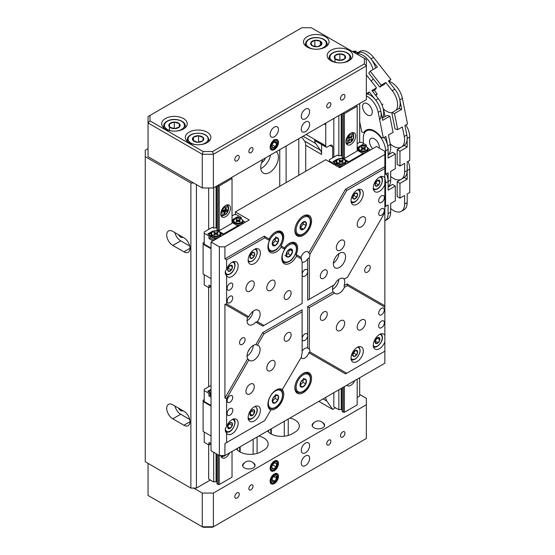 <?xml version="1.0" encoding="UTF-8"?>
<svg xmlns="http://www.w3.org/2000/svg" width="555" height="555" viewBox="0 0 555 555"><rect width="100%" height="100%" fill="white"/><g stroke="black" fill="none" stroke-linecap="round" stroke-linejoin="round"><path stroke-width="0.83" d="M178.523 234.696A4.045 2.338 -120 0 0 180.708 237.138A4.045 2.338 -120 0 0 182.734 237.332A4.045 2.338 -120 0 0 182.893 237.221M178.523 408.112A4.045 2.338 -120 0 0 180.708 410.547A4.045 2.338 -120 0 0 182.734 410.749A4.045 2.338 -120 0 0 182.893 410.638M262.959 159.368A12.487 7.208 120 0 0 263.341 173.105A12.487 7.208 120 0 0 269.584 172.487A12.487 7.208 120 0 0 277.632 161.838A12.487 7.208 120 0 0 276.203 151.723M260.808 168.547A12.487 7.208 120 0 0 261.842 168.019A12.487 7.208 120 0 0 270.465 155.032M261.544 162.712A5.793 3.344 120 0 0 261.842 162.553A5.793 3.344 120 0 0 265.477 157.911M174.922 232.621A8.589 4.96 -120 0 0 180.708 240.842L189.699 246.031M172.792 231.393A8.589 4.96 -120 0 0 168.498 230.963A8.589 4.96 -120 0 0 167.18 237.845A8.589 4.96 -120 0 0 172.792 245.414L183.913 251.831A8.589 4.96 -120 0 0 188.207 252.261A8.589 4.96 -120 0 0 189.526 245.379A8.589 4.96 -120 0 0 183.913 237.811L172.792 231.393M174.922 406.031A8.589 4.96 -120 0 0 180.708 414.252L189.699 419.448M172.792 404.803A8.589 4.96 -120 0 0 168.498 404.38A8.589 4.96 -120 0 0 167.18 411.255A8.589 4.96 -120 0 0 172.792 418.824L183.913 425.248A8.589 4.96 -120 0 0 188.207 425.671A8.589 4.96 -120 0 0 189.526 418.789A8.589 4.96 -120 0 0 183.913 411.227L172.792 404.803M148.039 148.643L145.257 150.252L145.257 461.753L190.871 488.081L190.871 183.004L193.653 183.004M145.257 156.67L190.871 183.004M332.702 147.054L329.927 145.445A3.934 2.269 -60 0 1 331.89 145.25A3.934 2.269 -60 0 1 332.702 147.054L332.702 157.8M321.581 154.436L305.729 145.285A11.801 6.813 120 0 0 304.612 141.116L320.464 150.266A11.801 6.813 120 0 1 321.581 154.436L321.581 144.494M305.729 145.285L305.729 171.287M298.777 138.688L298.777 175.297M301.712 136.995L304.612 141.116M196.428 184.614L196.428 488.081L210.338 480.054M306.103 134.463L325.75 145.805A11.801 6.813 120 0 0 325.764 146.333A1.963 1.138 120 0 0 326.167 147.144A1.963 1.138 120 0 0 327.152 147.047L329.927 145.445M325.757 397.359A11.801 6.813 120 0 0 326.867 401.105L332.702 409.41L335.484 407.8M325.882 123.037A11.801 6.813 120 0 0 325.75 124.826L324.266 123.973M325.75 145.805L325.75 124.826M357.177 397.526L359.682 396.083L359.682 377.775M359.682 142.385L359.682 103.528M332.702 409.41L318.799 401.376M196.428 488.081L190.871 488.081M320.464 150.266L315.746 143.558L303.044 136.225M326.167 147.144L315.046 140.72A1.963 1.138 -60 0 1 314.643 139.909A11.801 6.813 120 0 0 315.746 143.558M361.347 329.608A5.897 3.406 120 0 0 365.204 324.404A5.897 3.406 120 0 0 364.302 319.68A5.897 3.406 120 0 0 361.347 319.971A5.897 3.406 120 0 0 357.496 325.168A5.897 3.406 120 0 0 358.398 329.899A5.897 3.406 120 0 0 361.347 329.608M250.104 393.828A5.897 3.406 120 0 0 253.961 388.632A5.897 3.406 120 0 0 253.059 383.9A5.897 3.406 120 0 0 250.104 384.199A5.897 3.406 120 0 0 246.253 389.395A5.897 3.406 120 0 0 247.155 394.119A5.897 3.406 120 0 0 250.104 393.828M250.104 291.07A5.897 3.406 120 0 0 253.961 285.867A5.897 3.406 120 0 0 253.059 281.142A5.897 3.406 120 0 0 250.104 281.434A5.897 3.406 120 0 0 246.253 286.63A5.897 3.406 120 0 0 247.155 291.361A5.897 3.406 120 0 0 250.104 291.07M361.347 226.842A5.897 3.406 120 0 0 365.204 221.639A5.897 3.406 120 0 0 364.302 216.915A5.897 3.406 120 0 0 361.347 217.206A5.897 3.406 120 0 0 357.496 222.409A5.897 3.406 120 0 0 358.398 227.134A5.897 3.406 120 0 0 361.347 226.842M381.514 314.754A3.934 2.269 120 0 0 384.081 311.286A3.934 2.269 120 0 0 383.477 308.136A3.934 2.269 120 0 0 381.514 308.33A3.934 2.269 120 0 0 378.94 311.792A3.934 2.269 120 0 0 379.544 314.949A3.934 2.269 120 0 0 381.514 314.754M229.943 402.257A3.934 2.269 120 0 0 232.51 398.795A3.934 2.269 120 0 0 231.907 395.646A3.934 2.269 120 0 0 229.943 395.84A3.934 2.269 120 0 0 227.377 399.302A3.934 2.269 120 0 0 227.98 402.451A3.934 2.269 120 0 0 229.943 402.257M381.514 215.201A3.934 2.269 120 0 0 384.081 211.732A3.934 2.269 120 0 0 383.477 208.583A3.934 2.269 120 0 0 381.514 208.777A3.934 2.269 120 0 0 378.94 212.246A3.934 2.269 120 0 0 379.544 215.395A3.934 2.269 120 0 0 381.514 215.201M229.943 302.711A3.934 2.269 120 0 0 232.51 299.242A3.934 2.269 120 0 0 231.907 296.092A3.934 2.269 120 0 0 229.943 296.287A3.934 2.269 120 0 0 227.377 299.749A3.934 2.269 120 0 0 227.98 302.905A3.934 2.269 120 0 0 229.943 302.711M381.514 327.679A4.031 2.331 120 0 0 384.143 324.127A4.031 2.331 120 0 0 383.526 320.894A4.031 2.331 120 0 0 381.514 321.095A4.031 2.331 120 0 0 378.878 324.647A4.031 2.331 120 0 0 379.495 327.88A4.031 2.331 120 0 0 381.514 327.679M229.943 415.189A4.031 2.331 120 0 0 232.58 411.63A4.031 2.331 120 0 0 231.962 408.404A4.031 2.331 120 0 0 229.943 408.605A4.031 2.331 120 0 0 227.307 412.157A4.031 2.331 120 0 0 227.925 415.383A4.031 2.331 120 0 0 229.943 415.189M229.943 289.946A4.031 2.331 120 0 0 232.58 286.394A4.031 2.331 120 0 0 231.962 283.161A4.031 2.331 120 0 0 229.943 283.362A4.031 2.331 120 0 0 227.307 286.914A4.031 2.331 120 0 0 227.925 290.14A4.031 2.331 120 0 0 229.943 289.946M381.514 202.436A4.031 2.331 120 0 0 384.143 198.884A4.031 2.331 120 0 0 383.526 195.651A4.031 2.331 120 0 0 381.514 195.853A4.031 2.331 120 0 0 378.878 199.405A4.031 2.331 120 0 0 379.495 202.637A4.031 2.331 120 0 0 381.514 202.436M301.15 357.496A5.897 3.406 120 0 0 301.941 358.315A5.897 3.406 120 0 0 304.896 358.024A5.897 3.406 120 0 0 308.781 352.696L309.863 351.96A5.897 3.406 120 0 0 309.343 349.199L307.678 348.013L307.678 335.546A3.934 2.269 120 0 0 306.859 333.742A3.934 2.269 120 0 0 304.896 333.937A3.934 2.269 120 0 0 302.114 338.758A3.934 2.269 120 0 0 302.926 340.555A3.934 2.269 120 0 0 304.896 340.361A3.934 2.269 120 0 0 307.678 335.546L307.678 306.644L333.18 291.916L334.526 293.068A8.651 4.995 120 0 0 335.137 293.533A8.651 4.995 120 0 0 339.466 293.109A8.651 4.995 120 0 0 344.398 287.365L344.079 285.624A8.651 4.995 120 0 0 344.079 279.2L344.398 279.019A8.651 4.995 120 0 0 343.788 278.548A8.651 4.995 120 0 0 339.466 278.978A8.651 4.995 120 0 0 334.526 284.715L333.18 285.492A8.651 4.995 120 0 0 333.18 291.916M333.18 285.492L307.678 300.22L307.678 271.319A3.934 2.269 120 0 0 306.859 269.515A3.934 2.269 120 0 0 304.896 269.709A3.934 2.269 120 0 0 302.114 274.531A3.934 2.269 120 0 0 302.926 276.328A3.934 2.269 120 0 0 304.896 276.133A3.934 2.269 120 0 0 307.678 271.319L307.678 258.852L309.343 257.666A5.897 3.406 120 0 0 309.863 254.308L308.781 252.886A5.897 3.406 120 0 0 307.845 251.755A5.897 3.406 120 0 0 304.896 252.046A5.897 3.406 120 0 0 301.004 257.374L301.594 259.081L296.481 256.126L296.162 254.578A11.801 6.813 120 0 0 295.218 242.792A11.801 6.813 120 0 0 289.322 243.381A11.801 6.813 120 0 0 284.542 247.87L284.715 249.334L281.121 247.259L280.941 245.796A11.801 6.813 120 0 0 281.316 231.553A11.801 6.813 120 0 0 275.412 232.136A11.801 6.813 120 0 0 269.168 238.997L269.48 240.537A11.801 6.813 120 0 0 270.347 252.476A11.801 6.813 120 0 0 276.251 251.887A11.801 6.813 120 0 0 281.121 247.259M242.32 344.377A3.934 2.269 120 0 0 244.887 340.909A3.934 2.269 120 0 0 244.283 337.759A3.934 2.269 120 0 0 242.32 337.953A3.934 2.269 120 0 0 239.753 341.415A3.934 2.269 120 0 0 240.35 344.572A3.934 2.269 120 0 0 242.32 344.377M367.465 272.123A3.934 2.269 120 0 0 370.039 268.655A3.934 2.269 120 0 0 369.436 265.505A3.934 2.269 120 0 0 367.465 265.699A3.934 2.269 120 0 0 364.899 269.161A3.934 2.269 120 0 0 365.502 272.318A3.934 2.269 120 0 0 367.465 272.123M287.65 340.846A4.919 2.837 120 0 0 290.862 336.51A4.919 2.837 120 0 0 290.112 332.57A4.919 2.837 120 0 0 287.65 332.813A4.919 2.837 120 0 0 284.438 337.149A4.919 2.837 120 0 0 285.194 341.089A4.919 2.837 120 0 0 287.65 340.846M323.808 319.971A4.919 2.837 120 0 0 327.02 315.635A4.919 2.837 120 0 0 326.264 311.695A4.919 2.837 120 0 0 323.808 311.945A4.919 2.837 120 0 0 320.596 316.274A4.919 2.837 120 0 0 321.345 320.214A4.919 2.837 120 0 0 323.808 319.971M323.808 278.221A4.919 2.837 120 0 0 327.02 273.892A4.919 2.837 120 0 0 326.264 269.952A4.919 2.837 120 0 0 323.808 270.195A4.919 2.837 120 0 0 320.596 274.524A4.919 2.837 120 0 0 321.345 278.464A4.919 2.837 120 0 0 323.808 278.221M287.65 299.096A4.919 2.837 120 0 0 290.862 294.76A4.919 2.837 120 0 0 290.112 290.827A4.919 2.837 120 0 0 287.65 291.07A4.919 2.837 120 0 0 284.438 295.399A4.919 2.837 120 0 0 285.194 299.339A4.919 2.837 120 0 0 287.65 299.096M340.493 250.125A5.897 3.406 120 0 0 344.343 244.922A5.897 3.406 120 0 0 343.441 240.197A5.897 3.406 120 0 0 340.493 240.488A5.897 3.406 120 0 0 336.635 245.685A5.897 3.406 120 0 0 337.544 250.416A5.897 3.406 120 0 0 340.493 250.125M270.965 290.265A5.897 3.406 120 0 0 274.815 285.069A5.897 3.406 120 0 0 273.913 280.337A5.897 3.406 120 0 0 270.965 280.629A5.897 3.406 120 0 0 267.108 285.832A5.897 3.406 120 0 0 268.016 290.556A5.897 3.406 120 0 0 270.965 290.265M270.965 370.546A5.897 3.406 120 0 0 274.815 365.35A5.897 3.406 120 0 0 273.913 360.625A5.897 3.406 120 0 0 270.965 360.916A5.897 3.406 120 0 0 267.108 366.113A5.897 3.406 120 0 0 268.016 370.837A5.897 3.406 120 0 0 270.965 370.546M340.493 330.405A5.897 3.406 120 0 0 344.343 325.209A5.897 3.406 120 0 0 343.441 320.478A5.897 3.406 120 0 0 340.493 320.776A5.897 3.406 120 0 0 336.635 325.972A5.897 3.406 120 0 0 337.544 330.697A5.897 3.406 120 0 0 340.493 330.405M308.011 348.193L307.678 348.013A5.897 3.406 120 0 0 304.896 348.387A5.897 3.406 120 0 0 302.114 351.225M302.114 262.064A5.897 3.406 120 0 0 304.896 261.683A5.897 3.406 120 0 0 307.678 258.852M257.381 321.657A8.651 4.995 120 0 0 258.325 310.231A8.651 4.995 120 0 0 254.003 310.654A8.651 4.995 120 0 0 248.904 316.759L247.641 317.398A8.651 4.995 120 0 0 248.841 324.731A8.651 4.995 120 0 0 253.163 324.307A8.651 4.995 120 0 0 255.793 322.101L257.381 321.657L263.965 325.459L302.114 303.432L262.779 326.139L255.793 322.101M247.044 320.769A8.651 4.995 120 0 0 253.101 311.251M255.793 344.669A8.651 4.995 120 0 0 253.163 345.501A8.651 4.995 120 0 0 247.641 358.787L248.904 359.897A8.651 4.995 120 0 0 249.674 360.542A8.651 4.995 120 0 0 254.003 360.112A8.651 4.995 120 0 0 259.65 352.487A8.651 4.995 120 0 0 258.325 345.55A8.651 4.995 120 0 0 257.381 345.203L255.793 344.669L262.779 332.563L302.114 309.856L302.114 311.778L263.965 333.805L257.381 345.203M247.044 356.095A8.651 4.995 120 0 0 253.163 345.501M248.217 351.273A3.934 2.269 120 0 0 249.57 348.922M384.851 177.891A8.651 4.995 120 0 0 383.755 176.795A8.651 4.995 120 0 0 379.426 177.225A8.651 4.995 120 0 0 373.772 184.85A8.651 4.995 120 0 0 375.104 191.787A8.651 4.995 120 0 0 379.426 191.357A8.651 4.995 120 0 0 384.851 184.433L384.851 168.477L346.702 190.504L309.863 254.308M357.177 204.198A8.651 4.995 120 0 0 362.831 196.574A8.651 4.995 120 0 0 361.506 189.644A8.651 4.995 120 0 0 357.177 190.074A8.651 4.995 120 0 0 351.523 197.698A8.651 4.995 120 0 0 352.855 204.628A8.651 4.995 120 0 0 357.177 204.198M384.851 335.248A8.651 4.995 120 0 0 383.755 334.152A8.651 4.995 120 0 0 379.426 334.582A8.651 4.995 120 0 0 373.772 342.206A8.651 4.995 120 0 0 375.104 349.144A8.651 4.995 120 0 0 379.426 348.713A8.651 4.995 120 0 0 384.851 341.79L384.851 307.151L347.492 285.582L344.398 287.365M357.177 361.555A8.651 4.995 120 0 0 362.831 353.93A8.651 4.995 120 0 0 361.506 347A8.651 4.995 120 0 0 357.177 347.43A8.651 4.995 120 0 0 351.523 355.054A8.651 4.995 120 0 0 352.855 361.985A8.651 4.995 120 0 0 357.177 361.555M254.28 263.611A8.651 4.995 120 0 0 259.927 255.987A8.651 4.995 120 0 0 258.602 249.049A8.651 4.995 120 0 0 254.28 249.479A8.651 4.995 120 0 0 248.626 257.104A8.651 4.995 120 0 0 249.951 264.041A8.651 4.995 120 0 0 254.28 263.611M232.032 276.452A8.651 4.995 120 0 0 237.679 268.828A8.651 4.995 120 0 0 236.354 261.898A8.651 4.995 120 0 0 232.032 262.328A8.651 4.995 120 0 0 226.606 269.251C224.768 271.43 224.768 273.615 226.606 275.793A8.651 4.995 120 0 0 227.703 276.883A8.651 4.995 120 0 0 232.032 276.452M232.032 433.809A8.651 4.995 120 0 0 237.679 426.185A8.651 4.995 120 0 0 236.354 419.254A8.651 4.995 120 0 0 232.032 419.684A8.651 4.995 120 0 0 226.606 426.608C224.768 428.786 224.768 430.964 226.606 433.15A8.651 4.995 120 0 0 227.703 434.239A8.651 4.995 120 0 0 232.032 433.809M254.28 420.967A8.651 4.995 120 0 0 259.927 413.343A8.651 4.995 120 0 0 258.602 406.406A8.651 4.995 120 0 0 254.28 406.836A8.651 4.995 120 0 0 248.626 414.46A8.651 4.995 120 0 0 249.951 421.398A8.651 4.995 120 0 0 254.28 420.967M332.514 289.405A8.651 4.995 120 0 0 332.785 289.252A8.651 4.995 120 0 0 338.876 279.345M333.049 285.88A4.717 2.726 120 0 0 334.124 284.951M334.949 283.876A4.717 2.726 120 0 0 335.331 283.223M339.466 267.413A8.651 4.995 120 0 0 345.113 259.789A8.651 4.995 120 0 0 343.788 252.858A8.651 4.995 120 0 0 339.466 253.288A8.651 4.995 120 0 0 333.812 260.912A8.651 4.995 120 0 0 335.137 267.843A8.651 4.995 120 0 0 339.466 267.413M333.375 263.195A8.651 4.995 120 0 0 338.876 253.656M334.949 258.179A4.717 2.726 120 0 0 335.331 257.527M303.224 392.704A11.801 6.813 120 0 0 310.932 382.312A11.801 6.813 120 0 0 309.128 372.856A11.801 6.813 120 0 0 303.224 373.439A11.801 6.813 120 0 0 295.517 383.838A11.801 6.813 120 0 0 297.327 393.294A11.801 6.813 120 0 0 303.224 392.704M282.571 389.679A11.801 6.813 120 0 0 282.148 389.395A11.801 6.813 120 0 0 276.251 389.978A11.801 6.813 120 0 0 268.544 400.377A11.801 6.813 120 0 0 270.347 409.826A11.801 6.813 120 0 0 270.805 410.055L270.639 409.784A11.801 6.813 120 0 0 275.412 408.764A11.801 6.813 120 0 0 282.814 399.309A11.801 6.813 120 0 0 282.252 389.665L301.594 356.733A5.897 3.406 120 0 1 302.114 353.375L302.114 311.778M303.224 235.348A11.801 6.813 120 0 0 310.932 224.955A11.801 6.813 120 0 0 309.128 215.5A11.801 6.813 120 0 0 303.224 216.082A11.801 6.813 120 0 0 295.517 226.482A11.801 6.813 120 0 0 297.327 235.937A11.801 6.813 120 0 0 303.224 235.348M284.715 249.334A11.801 6.813 120 0 0 284.257 263.715A11.801 6.813 120 0 0 290.154 263.125A11.801 6.813 120 0 0 296.481 256.126M264.27 420.815L224.935 443.528L224.935 455.565L219.378 455.565L211.032 450.75L211.032 242.015L249.271 219.933L235.369 211.906L325.75 159.722L339.66 167.756L376.505 146.478L384.851 151.293L384.851 154.505L224.935 246.829L224.935 258.873L264.27 236.166L269.168 238.997M235.369 214.639L235.369 211.906M247.641 317.398L224.935 304.286L224.935 398.108L247.641 358.787M224.935 455.565L384.851 363.241L384.851 351.204L345.522 373.91L308.781 352.696M224.935 304.286L226.606 303.89L248.904 316.759M262.779 332.563L263.965 333.805M308.781 252.886L345.522 189.255L384.851 166.549L384.851 154.505M280.941 245.796L284.542 247.87M296.162 254.578L301.004 257.374M309.343 257.666L309.343 299.256L334.526 284.715M309.343 299.256L307.678 300.22M347.492 285.582L347.007 283.938L384.851 305.784L384.851 184.433M344.079 285.624L347.007 283.938M226.606 433.15L226.606 442.564L264.756 420.537L270.805 410.055M219.378 455.565L219.378 246.829L211.032 242.015M219.378 246.829L224.935 246.829M309.863 351.96L346.702 373.224L384.851 351.204L384.851 341.79M334.526 293.068L309.343 307.609L309.343 349.199M344.398 279.019L347.492 277.229L384.851 212.53M301.594 259.081A5.897 3.406 120 0 0 302.114 261.842L302.114 303.432M269.48 240.537L264.756 237.811L226.606 259.837L226.606 269.251M226.606 275.793L226.606 303.89M248.904 359.897L226.606 398.511L226.606 426.608M347.007 277.514L344.079 279.2M345.522 373.91L346.702 373.224M384.851 307.151L384.851 305.784M307.678 306.644L309.343 307.609M345.522 189.255L346.702 190.504M384.851 166.549L384.851 168.477M262.779 326.139L263.965 325.459M264.756 237.811L264.27 236.166M224.935 258.873L226.606 259.837M226.606 398.511L224.935 398.108M226.606 442.564L224.935 443.528M353.792 351.974A3.406 1.963 120 0 0 352.841 355.075A3.406 1.963 120 0 0 354.277 356.47A3.406 1.963 120 0 0 356.671 354.763A3.406 1.963 120 0 0 357.621 351.662A3.406 1.963 120 0 0 356.185 350.26A3.406 1.963 120 0 0 353.792 351.974L352.841 355.075L354.277 356.47L356.671 354.763L357.621 351.662L356.185 350.26L353.792 351.974M353.174 353.667L353.889 353.16L354.416 351.44M355.7 350.552L357.621 351.662M351.572 354.909L354.277 356.47M353.889 353.16L356.671 354.763M379.086 337.523A3.406 1.963 120 0 0 376.727 338.314A3.406 1.963 120 0 0 375.125 341.318A3.406 1.963 120 0 0 375.874 343.524A3.406 1.963 120 0 0 378.233 342.726A3.406 1.963 120 0 0 379.835 339.729A3.406 1.963 120 0 0 379.086 337.523L376.727 338.314L375.125 341.318L375.874 343.524L378.233 342.726L379.835 339.729L379.086 337.523M375.159 341.221L377.025 338.182M375.451 341.124L378.233 342.726M377.102 338.148L379.835 339.729M229.909 422.952A3.406 1.963 120 0 0 227.918 425.664A3.406 1.963 120 0 0 228.091 428.335A3.406 1.963 120 0 0 230.256 428.293A3.406 1.963 120 0 0 232.247 425.581A3.406 1.963 120 0 0 232.073 422.91A3.406 1.963 120 0 0 229.909 422.952L227.918 425.664L228.091 428.335L230.256 428.293L232.247 425.581L232.073 422.91L229.909 422.952M227.897 426.115L229.437 423.486M229.472 423.978L232.247 425.581M227.925 426.948L230.256 428.293M228.868 266.56A3.406 1.963 120 0 0 227.675 269.668A3.406 1.963 120 0 0 228.882 271.374A3.406 1.963 120 0 0 231.296 269.973A3.406 1.963 120 0 0 232.489 266.865A3.406 1.963 120 0 0 231.282 265.165A3.406 1.963 120 0 0 228.868 266.56L227.675 269.668L228.882 271.374L231.296 269.973L232.489 266.865L231.282 265.165L228.868 266.56M227.973 268.682L229.333 266.227M230.339 265.623L232.489 266.865M228.514 268.363L231.296 269.973M250.381 415.535A3.406 1.963 120 0 0 252.58 415.397A3.406 1.963 120 0 0 254.53 412.636A3.406 1.963 120 0 0 254.28 410.02A3.406 1.963 120 0 0 252.081 410.159A3.406 1.963 120 0 0 250.132 412.913A3.406 1.963 120 0 0 250.381 415.535L252.58 415.397L254.53 412.636L254.28 410.02L252.081 410.159L250.132 412.913L250.381 415.535M250.132 413.329L251.706 410.596M250.159 414.002L252.58 415.397M251.748 411.033L254.53 412.636M354.451 199.092A3.406 1.963 120 0 0 356.81 197.198A3.406 1.963 120 0 0 357.593 194.118A3.406 1.963 120 0 0 356.012 192.932A3.406 1.963 120 0 0 353.653 194.826A3.406 1.963 120 0 0 352.869 197.906A3.406 1.963 120 0 0 354.451 199.092L356.81 197.198L357.593 194.118L356.012 192.932L353.653 194.826L352.869 197.906L354.451 199.092L351.669 197.49M353.195 196.262L354.034 195.589L354.402 194.118M354.034 195.589L356.81 197.198M355.79 193.071L357.593 194.118M378.614 184.961A3.406 1.963 120 0 0 379.891 181.867A3.406 1.963 120 0 0 378.753 180.07A3.406 1.963 120 0 0 376.346 181.374A3.406 1.963 120 0 0 375.076 184.468A3.406 1.963 120 0 0 376.207 186.265A3.406 1.963 120 0 0 378.614 184.961L379.891 181.867L378.753 180.07L376.346 181.374L375.076 184.468L376.207 186.265L378.614 184.961L375.839 183.358L376.769 181.083M375.34 183.622L375.839 183.358M377.657 180.576L379.891 181.867M254.585 253.149A3.406 1.963 120 0 0 252.733 252.449A3.406 1.963 120 0 0 250.472 254.724A3.406 1.963 120 0 0 250.076 257.693A3.406 1.963 120 0 0 251.928 258.394A3.406 1.963 120 0 0 254.19 256.119A3.406 1.963 120 0 0 254.585 253.149L252.733 252.449L250.472 254.724L250.076 257.693L251.928 258.394L254.19 256.119L254.585 253.149L251.803 251.54M250.27 255.661L251.408 254.516L251.54 253.517M250.09 257.333L251.928 258.394M251.408 254.516L254.19 256.119M202.742 140.894A5.675 3.274 0 0 0 203.248 137.633A5.675 3.274 0 0 0 198.607 135.746A5.675 3.274 0 0 0 193.459 137.127A5.675 3.274 0 0 0 192.946 140.387A5.675 3.274 0 0 0 197.594 142.274A5.675 3.274 0 0 0 202.742 140.894L203.248 137.633L198.607 135.746L193.459 137.127L192.946 140.387L197.594 142.274L202.742 140.894M198.607 142.115L198.607 135.746M193.459 140.665L193.459 137.127M179.452 126.922A5.675 3.274 0 0 0 179.3 123.647A5.675 3.274 0 0 0 174.305 122.086A5.675 3.274 0 0 0 169.469 123.8A5.675 3.274 0 0 0 169.622 127.081A5.675 3.274 0 0 0 174.617 128.635A5.675 3.274 0 0 0 179.452 126.922L179.3 123.647L174.305 122.086L169.469 123.8L169.622 127.081L174.617 128.635L179.452 126.922M174.679 128.628L174.166 128.559M179.3 126.998L179.3 123.647M174.305 128.51L174.305 122.086M169.469 130.224L169.469 123.8M334.977 55.528A5.675 3.274 -0 0 0 335.06 58.802A5.675 3.274 -0 0 0 340.021 60.398A5.675 3.274 -0 0 0 344.891 58.719A5.675 3.274 -0 0 0 344.808 55.438A5.675 3.274 -0 0 0 339.847 53.842A5.675 3.274 -0 0 0 334.977 55.528L335.06 58.802L340.021 60.398L344.891 58.719L344.808 55.438L339.847 53.842L334.977 55.528L334.977 61.952M340.166 60.37L339.66 60.335M344.808 58.761L344.808 55.438M339.847 60.266L339.847 53.842M310.821 42.61A5.675 3.274 -0 0 0 312.257 45.781A5.675 3.274 -0 0 0 317.738 46.648A5.675 3.274 -0 0 0 321.768 44.338A5.675 3.274 -0 0 0 320.332 41.167A5.675 3.274 -0 0 0 314.858 40.307A5.675 3.274 -0 0 0 310.821 42.61L312.257 45.781L317.738 46.648L321.768 44.338L320.332 41.167L314.858 40.307L310.821 42.61M320.332 45.323L320.332 41.167M314.858 46.37L314.858 40.307M357.378 149.448A5.703 3.295 180 0 1 358.988 147.602L358.988 146.638L362.762 144.46L365.121 145.826L366.356 145.112L366.356 146.721A4.329 2.498 0 0 0 360.237 146.721A4.329 2.498 0 0 0 360.237 150.252A4.329 2.498 0 0 0 366.356 150.252A4.329 2.498 0 0 0 366.356 146.721L366.716 146.929A4.835 2.796 0 0 1 368.131 148.9A4.835 2.796 0 0 1 365.148 151.48A4.835 2.796 0 0 1 359.876 150.877A4.835 2.796 0 0 1 358.461 148.9A4.835 2.796 0 0 1 359.876 146.929A4.835 2.796 0 0 1 360.07 146.825M344.468 159.771L344.107 159.562A4.329 2.498 0 0 0 337.988 159.562A4.329 2.498 0 0 0 337.988 163.094A4.329 2.498 0 0 0 344.107 163.094A4.329 2.498 0 0 0 344.107 159.562L344.468 159.771A4.835 2.796 0 0 1 345.883 161.748A4.835 2.796 0 0 1 342.9 164.329A4.835 2.796 0 0 1 337.627 163.725A4.835 2.796 0 0 1 336.212 161.748A4.835 2.796 0 0 1 337.627 159.771A4.835 2.796 0 0 1 337.815 159.667M345.883 161.748L345.883 162.934A4.835 2.796 180 0 1 342.9 165.515A4.835 2.796 180 0 1 337.627 164.911A4.835 2.796 180 0 1 336.212 162.934L336.212 161.748M368.131 148.9L368.131 150.093A4.835 2.796 180 0 1 361.312 152.639M342.137 155.24L341.228 155.768A2.359 1.36 0 0 0 338.848 155.886L337.433 155.067L329.365 159.722L329.365 161.006L334.096 163.739L335.324 163.024L332.965 161.665L336.739 159.486A5.703 3.295 0 0 1 344.801 159.486L348.693 161.734L362.88 153.541L362.88 154.345M366.356 145.112L361.631 142.385L359.404 142.385L357.177 143.669M358.988 146.638A5.703 3.295 0 0 0 357.316 148.969A5.703 3.295 0 0 0 358.988 151.293L362.88 153.541M344.384 158.439L344.384 113.643L357.177 106.255L357.177 151.05L344.384 158.439L342.137 157.786L342.137 113.657M358.884 151.231A4.835 2.796 180 0 1 358.461 150.093L358.461 148.9M348.693 162.532L348.693 161.734M369.713 149.621L370.386 150.01M368.083 148.497L369.713 149.434L369.713 150.398M361.291 146.27L362.762 145.424L363.761 146M334.096 163.739L334.096 164.544M329.365 161.81L329.365 161.006M341.582 166.639L339.917 166.639L335.324 163.989L335.324 163.024M345.689 160.957L348.346 162.733M333.798 162.143L336.739 160.444A5.703 3.295 180 0 1 336.802 160.409M335.324 165.251L335.324 163.989M339.917 167.603L339.917 166.639M365.121 146.222L365.121 145.826M362.762 145.424L362.762 144.46M339.438 160.818L341.048 161.554L342.497 160.721L342.497 160.076L343.219 160.492L341.769 161.332L341.769 161.97L342.664 162.483M339.438 162.483L340.326 161.97L340.326 161.332L338.876 160.492L339.604 160.076L341.048 160.915L342.497 160.076M341.769 161.332L343.219 162.164L342.497 162.58L341.048 161.748L339.604 162.58L338.876 162.164L340.326 161.332M341.048 161.554L341.048 160.915M339.604 160.721L339.604 160.076M363.296 148.9L361.853 149.739L361.125 149.323L362.575 148.483L361.125 147.651L361.853 147.235L363.296 148.067L364.746 147.235L365.467 147.651L364.018 148.483L365.467 149.323L364.746 149.739L363.296 148.9L363.296 148.067M364.018 149.323L364.018 148.483M364.746 148.067L364.746 147.235M361.853 148.067L361.853 147.235M362.575 149.323L362.575 148.483M232.226 221.702A5.703 3.295 180 0 1 233.835 219.856L233.835 218.892L237.609 216.714L239.975 218.08L241.21 217.366L241.21 218.975A4.329 2.498 0 0 0 235.091 218.975A4.329 2.498 0 0 0 235.091 222.506A4.329 2.498 0 0 0 241.21 222.506A4.329 2.498 0 0 0 241.21 218.975L241.571 219.183A4.835 2.796 0 0 1 242.986 221.154A4.835 2.796 0 0 1 239.996 223.734A4.835 2.796 0 0 1 234.723 223.131A4.835 2.796 0 0 1 233.308 221.154A4.835 2.796 0 0 1 234.723 219.183A4.835 2.796 0 0 1 234.918 219.079M219.322 232.025L218.961 231.817A4.329 2.498 0 0 0 212.843 231.817A4.329 2.498 0 0 0 212.843 235.348A4.329 2.498 0 0 0 218.961 235.348A4.329 2.498 0 0 0 218.961 231.817L219.322 232.025A4.835 2.796 0 0 1 220.737 234.002A4.835 2.796 0 0 1 217.747 236.583A4.835 2.796 0 0 1 212.475 235.979A4.835 2.796 0 0 1 211.06 234.002A4.835 2.796 0 0 1 212.475 232.025A4.835 2.796 0 0 1 212.669 231.921M220.737 234.002L220.737 235.188A4.835 2.796 180 0 1 217.747 237.769A4.835 2.796 180 0 1 212.475 237.165A4.835 2.796 180 0 1 211.06 235.188L211.06 234.002M242.986 221.154L242.986 222.347A4.835 2.796 180 0 1 236.159 224.893M211.032 286.331L208.944 285.124L208.944 287.698L204.219 284.965L204.219 274.69M210.178 285.839L210.178 286.984L208.944 287.698M216.991 227.495L216.082 228.022A2.359 1.36 0 0 0 213.696 228.14L212.281 227.321L204.219 231.976L204.219 233.26L208.944 235.993L210.178 235.278L207.813 233.919L211.587 231.74A5.703 3.295 0 0 1 219.655 231.74L223.547 233.988L237.727 225.795L237.727 226.6M241.21 217.366L236.479 214.639L234.252 214.639L232.032 215.923M211.032 248.758L203.109 244.179L203.109 242.896L204.219 242.257M211.032 248.113L204.219 244.179L204.219 233.26M211.032 278.624L203.109 274.045L203.109 244.179M233.835 218.892A5.703 3.295 0 0 0 232.163 221.223A5.703 3.295 0 0 0 233.835 223.547L237.727 225.795M219.239 230.693L219.239 185.897L232.032 178.509L232.032 223.311L219.239 230.693L216.991 230.041L216.991 185.911M233.731 223.485A4.835 2.796 180 0 1 233.308 222.347L233.308 221.154M223.547 234.786L223.547 233.988M244.561 221.875L245.241 222.264M242.93 220.751L244.561 221.688L244.561 222.652M236.139 218.524L237.609 217.678L238.615 218.254M208.944 235.993L208.944 238.56L210.178 237.852L210.178 235.278M212.981 240.891L208.944 238.56M216.436 238.893L214.764 238.893L210.178 236.243M220.536 233.211L223.2 234.987M208.645 234.397L211.587 232.698A5.703 3.295 180 0 1 211.649 232.663M210.178 237.852L214.209 240.176M214.764 239.857L214.764 238.893M210.178 286.019L211.032 286.512M239.975 218.476L239.975 218.08M237.609 217.678L237.609 216.714M214.285 233.072L215.902 233.808L217.345 232.975L217.345 232.33L218.066 232.746L216.623 233.586L216.623 234.224L217.511 234.737M214.285 234.737L215.174 234.224L215.174 233.586L213.73 232.746L214.452 232.33L215.902 233.169L217.345 232.33M216.623 233.586L218.066 234.418L217.345 234.834L215.902 234.002L214.452 234.834L213.73 234.418L215.174 233.586M215.902 233.808L215.902 233.169M214.452 232.975L214.452 232.33M238.15 221.154L236.701 221.993L235.979 221.577L237.422 220.737L235.979 219.905L236.701 219.489L238.15 220.321L239.594 219.489L240.315 219.905L238.872 220.737L240.315 221.577L239.594 221.993L238.15 221.154L238.15 220.321M238.872 221.577L238.872 220.737M239.594 220.321L239.594 219.489M236.701 220.321L236.701 219.489M237.422 221.577L237.422 220.737M211.032 443.688L208.944 442.481L208.944 445.048L204.219 442.321L204.219 432.047M210.178 443.195L210.178 444.34L208.944 445.048M211.032 385.399L204.219 389.333L204.219 390.616L208.944 393.349L210.178 392.635L207.813 391.275L211.032 389.416M211.032 406.114L203.109 401.536L203.109 400.252L204.219 399.614M211.032 405.469L204.219 401.536L204.219 390.616M211.032 435.98L203.109 431.401L203.109 401.536M208.944 393.349L208.944 395.916L210.178 395.209L210.178 392.635M211.032 397.123L208.944 395.916M211.032 394.092L210.178 393.599M208.645 391.754L211.032 390.38M210.178 395.209L211.032 395.701M210.178 443.376L211.032 443.868M220.765 213.918A6.882 3.975 120 0 0 222.194 217.067A6.882 3.975 120 0 0 227.495 215.222A6.882 3.975 120 0 0 230.498 208.292A6.882 3.975 120 0 0 229.076 205.142A6.882 3.975 120 0 0 223.769 206.987A6.882 3.975 120 0 0 220.765 213.918M221.265 216.103A6.882 3.975 120 0 0 223.124 215.597M220.821 455.565A6.882 3.975 120 0 0 222.194 457.917A6.882 3.975 120 0 0 229.624 452.859M221.265 456.952A6.882 3.975 120 0 0 223.124 456.446M232.032 451.472L232.032 477.161L219.239 484.55L219.239 455.488M208.666 187.985L208.666 229.409M208.666 287.532L208.666 386.766M208.666 444.888L208.666 479.09L213.696 481.997A2.359 1.36 180 0 1 216.082 481.879L216.991 481.351M213.696 187.812L213.696 228.14M213.696 452.29L213.696 481.997M216.082 186.431L216.082 228.022M216.082 453.664L216.082 481.879M216.991 454.191L216.991 483.898L219.239 484.55M217.567 185.571L218.122 185.897L218.122 230.693M218.122 454.843L218.122 484.55M219.239 185.897L218.122 185.897M231.47 177.544L232.032 178.509M228.265 206.682A6.882 3.975 120 0 0 227.779 204.823M345.918 141.664A6.882 3.975 120 0 0 347.34 144.813A6.882 3.975 120 0 0 352.647 142.968A6.882 3.975 120 0 0 355.651 136.037A6.882 3.975 120 0 0 354.222 132.888A6.882 3.975 120 0 0 348.922 134.733A6.882 3.975 120 0 0 345.918 141.664M346.41 143.849A6.882 3.975 120 0 0 348.269 143.343M346.785 385.219A6.882 3.975 120 0 0 347.34 385.663A6.882 3.975 120 0 0 354.777 380.605M357.177 379.218L357.177 404.907L344.384 412.296L344.384 386.606M333.819 118.458L333.819 157.155M333.819 392.704L333.819 406.836L338.848 409.743A2.359 1.36 180 0 1 341.228 409.625L342.137 409.097M338.848 115.558L338.848 155.886M338.848 389.804L338.848 409.743M341.228 114.177L341.228 155.768M341.228 388.424L341.228 409.625M342.137 387.903L342.137 411.644L344.384 412.296M342.719 113.317L343.274 113.643L343.274 158.439M343.274 387.244L343.274 412.296M344.384 113.643L343.274 113.643M356.622 105.29L357.177 106.255M353.417 134.428A6.882 3.975 120 0 0 352.925 132.569M350.42 137.369L351.225 137.834L352.293 136.197L351.586 135.614L350.517 137.251L349.241 136.71L348.38 138.022L349.268 138.75L348.158 140.866L348.866 141.449L349.934 139.804L349.144 139.347M351.225 137.834L351.183 138.306L349.518 137.349L351.183 138.306M350.288 139.603L351.211 140.353L352.071 139.034M350.309 139.61L349.934 139.804M351.558 135.656L352.293 136.197M352.016 136.031L351.114 136.343M351.794 138.875L350.961 140.144M348.471 140.387L348.575 141.213M348.831 138.396L349.47 137.064M225.039 209.152L225.899 209.644L226.405 207.861L225.372 207.986L224.865 209.776L223.207 210.324L222.805 211.753L224.095 211.594L223.027 210.976M225.899 209.644L227.349 209.811L226.946 211.24L225.288 211.795L223.623 210.831L223.811 211.393M223.034 210.942L224.192 211.615L223.748 213.71L224.782 213.578L225.288 211.795M224.137 212.336L224.782 213.578M224.504 213.418L223.804 213.508M227.016 209.852L226.946 211.24M226.669 211.08L224.04 210.22M223.048 210.9L223.984 210.442L225.649 211.4M274.961 403.062A4.544 2.622 120 0 0 277.937 399.961A4.544 2.622 120 0 0 278.395 396.027A4.544 2.622 120 0 0 275.87 395.195A4.544 2.622 120 0 0 272.887 398.296A4.544 2.622 120 0 0 272.436 402.229A4.544 2.622 120 0 0 274.961 403.062L277.937 399.961L278.395 396.027L275.87 395.195L272.887 398.296L272.436 402.229L274.961 403.062L272.443 401.612M272.463 401.161L275.162 398.351L275.488 395.521M275.162 398.351L277.937 399.961M275.613 394.425L278.395 396.027M302.773 387.008A4.544 2.622 120 0 0 305.75 383.9A4.544 2.622 120 0 0 306.207 379.974A4.544 2.622 120 0 0 303.682 379.141A4.544 2.622 120 0 0 300.699 382.242A4.544 2.622 120 0 0 300.248 386.176A4.544 2.622 120 0 0 302.773 387.008L305.75 383.9L306.207 379.974L303.682 379.141L300.699 382.242L300.248 386.176L302.773 387.008L300.255 385.552M300.276 385.101L302.968 382.298L303.301 379.46M302.968 382.298L305.75 383.9M303.425 378.364L306.207 379.974M250.943 485.035A2.948 1.7 120 0 0 249.015 487.63A2.948 1.7 120 0 0 249.466 489.996A2.948 1.7 120 0 0 250.943 489.85A2.948 1.7 120 0 0 252.865 487.248A2.948 1.7 120 0 0 252.414 484.89A2.948 1.7 120 0 0 250.943 485.035M328.81 440.073A2.948 1.7 120 0 0 326.881 442.675A2.948 1.7 120 0 0 327.339 445.041A2.948 1.7 120 0 0 328.81 444.888A2.948 1.7 120 0 0 330.738 442.293A2.948 1.7 120 0 0 330.287 439.928A2.948 1.7 120 0 0 328.81 440.073M237.034 492.902A3.15 1.818 120 0 0 234.98 495.671A3.15 1.818 120 0 0 235.459 498.196A3.15 1.818 120 0 0 237.034 498.036A3.15 1.818 120 0 0 239.094 495.268A3.15 1.818 120 0 0 238.608 492.743A3.15 1.818 120 0 0 237.034 492.902M342.719 431.887A3.15 1.818 120 0 0 340.659 434.655A3.15 1.818 120 0 0 341.145 437.18A3.15 1.818 120 0 0 342.719 437.021A3.15 1.818 120 0 0 344.773 434.253A3.15 1.818 120 0 0 344.287 431.728A3.15 1.818 120 0 0 342.719 431.887M314.13 422.584A6.244 3.607 0 0 0 312.139 425.22A6.244 3.607 0 0 0 313.97 427.773A6.244 3.607 0 0 0 320.769 428.55A6.244 3.607 0 0 0 324.626 425.22A6.244 3.607 0 0 0 322.795 422.674A6.244 3.607 0 0 0 322.635 422.584M244.602 462.724A6.244 3.607 0 0 0 242.611 465.361A6.244 3.607 0 0 0 244.443 467.914A6.244 3.607 0 0 0 251.242 468.691A6.244 3.607 0 0 0 255.099 465.361A6.244 3.607 0 0 0 253.267 462.815A6.244 3.607 0 0 0 253.108 462.724M274.302 461.108A5.897 3.406 120 0 0 270.445 466.304A5.897 3.406 120 0 0 271.353 471.035A5.897 3.406 120 0 0 274.302 470.744A5.897 3.406 120 0 0 278.159 465.541A5.897 3.406 120 0 0 277.25 460.817A5.897 3.406 120 0 0 274.302 461.108M305.451 443.126A5.897 3.406 120 0 0 301.594 448.322A5.897 3.406 120 0 0 302.503 453.053A5.897 3.406 120 0 0 305.451 452.762A5.897 3.406 120 0 0 309.301 447.559A5.897 3.406 120 0 0 308.4 442.835A5.897 3.406 120 0 0 305.451 443.126M305.451 455.967A5.897 3.406 120 0 0 301.594 461.17A5.897 3.406 120 0 0 302.503 465.895A5.897 3.406 120 0 0 305.451 465.603A5.897 3.406 120 0 0 309.301 460.407A5.897 3.406 120 0 0 308.4 455.676A5.897 3.406 120 0 0 305.451 455.967M274.302 473.956A5.897 3.406 120 0 0 270.445 479.152A5.897 3.406 120 0 0 271.353 483.877A5.897 3.406 120 0 0 274.302 483.585A5.897 3.406 120 0 0 278.159 478.389A5.897 3.406 120 0 0 277.25 473.665A5.897 3.406 120 0 0 274.302 473.956M236.451 448.926A14.943 8.63 0 0 0 239.76 451.825A14.943 8.63 0 0 0 260.899 451.825L263.791 450.16A14.943 8.63 0 0 0 268.169 444.055A14.943 8.63 0 0 0 258.755 436.043M267.593 430.937A14.943 8.63 0 0 0 270.909 433.844A14.943 8.63 0 0 0 292.048 433.844L294.934 432.172A14.943 8.63 0 0 0 299.311 426.073A14.943 8.63 0 0 0 289.904 418.061M359.682 394.473L366.356 398.33L366.356 404.748L213.398 493.062L213.398 526.778L366.356 438.471L366.356 404.748M148.039 463.356L148.039 495.469L202.27 526.778L202.27 493.062L193.653 488.081M202.27 493.062L213.398 493.062M268.578 432.095L268.578 430.375M237.429 450.077L237.429 448.357M212.579 527.25L203.088 527.25L202.27 526.778L213.398 526.778L212.579 527.25M271.305 428.8L271.305 434.065M240.155 446.782L240.155 452.048M328.81 107.698A2.948 1.7 120 0 0 330.738 105.103A2.948 1.7 120 0 0 330.287 102.737A2.948 1.7 120 0 0 328.81 102.883A2.948 1.7 120 0 0 326.881 105.485A2.948 1.7 120 0 0 327.339 107.843A2.948 1.7 120 0 0 328.81 107.698M250.943 152.66A2.948 1.7 120 0 0 252.865 150.058A2.948 1.7 120 0 0 252.414 147.692A2.948 1.7 120 0 0 250.943 147.838A2.948 1.7 120 0 0 249.015 150.44A2.948 1.7 120 0 0 249.466 152.805A2.948 1.7 120 0 0 250.943 152.66M342.719 99.831A3.15 1.818 120 0 0 344.773 97.063A3.15 1.818 120 0 0 344.287 94.537A3.15 1.818 120 0 0 342.719 94.697A3.15 1.818 120 0 0 340.659 97.465A3.15 1.818 120 0 0 341.145 99.99A3.15 1.818 120 0 0 342.719 99.831M237.034 160.846A3.15 1.818 120 0 0 239.094 158.078A3.15 1.818 120 0 0 238.608 155.553A3.15 1.818 120 0 0 237.034 155.712A3.15 1.818 120 0 0 234.98 158.48A3.15 1.818 120 0 0 235.459 161.006A3.15 1.818 120 0 0 237.034 160.846M348.977 50.297A12.786 7.381 0 0 0 335.047 48.701A12.786 7.381 0 0 0 327.152 55.514A12.786 7.381 0 0 0 330.898 60.738A12.786 7.381 0 0 0 344.828 62.333A12.786 7.381 0 0 0 352.716 55.514A12.786 7.381 0 0 0 348.977 50.297M325.334 36.651A12.786 7.381 0 0 0 311.404 35.048A12.786 7.381 0 0 0 303.516 41.868A12.786 7.381 0 0 0 307.255 47.085A12.786 7.381 0 0 0 321.185 48.687A12.786 7.381 0 0 0 329.08 41.868A12.786 7.381 0 0 0 325.334 36.651M183.497 118.541A12.786 7.381 0 0 0 169.566 116.939A12.786 7.381 0 0 0 161.678 123.758A12.786 7.381 0 0 0 165.425 128.975A12.786 7.381 0 0 0 179.355 130.578A12.786 7.381 0 0 0 187.243 123.758A12.786 7.381 0 0 0 183.497 118.541M207.14 132.187A12.786 7.381 0 0 0 193.209 130.585A12.786 7.381 0 0 0 185.315 137.404A12.786 7.381 0 0 0 189.061 142.621A12.786 7.381 0 0 0 202.991 144.224A12.786 7.381 0 0 0 210.879 137.404A12.786 7.381 0 0 0 207.14 132.187M305.451 131.625A5.897 3.406 120 0 0 309.301 126.429A5.897 3.406 120 0 0 308.4 121.698A5.897 3.406 120 0 0 305.451 121.989A5.897 3.406 120 0 0 301.594 127.192A5.897 3.406 120 0 0 302.503 131.917A5.897 3.406 120 0 0 305.451 131.625M274.302 149.607A5.897 3.406 120 0 0 278.159 144.411A5.897 3.406 120 0 0 277.25 139.68A5.897 3.406 120 0 0 274.302 139.971A5.897 3.406 120 0 0 270.445 145.174A5.897 3.406 120 0 0 271.353 149.899A5.897 3.406 120 0 0 274.302 149.607M274.302 136.766A5.897 3.406 120 0 0 278.159 131.563A5.897 3.406 120 0 0 277.25 126.838A5.897 3.406 120 0 0 274.302 127.13A5.897 3.406 120 0 0 270.445 132.326A5.897 3.406 120 0 0 271.353 137.057A5.897 3.406 120 0 0 274.302 136.766M305.451 118.777A5.897 3.406 120 0 0 309.301 113.581A5.897 3.406 120 0 0 308.4 108.856A5.897 3.406 120 0 0 305.451 109.148A5.897 3.406 120 0 0 301.594 114.344A5.897 3.406 120 0 0 302.503 119.068A5.897 3.406 120 0 0 305.451 118.777M148.039 156.67L202.27 187.985L202.27 154.262L148.039 122.953L148.039 156.67M213.398 187.985L366.356 99.671L366.356 65.955L213.398 154.262L213.398 187.985L202.27 187.985M150.01 120.879L203.088 151.522L212.579 151.522L364.392 63.88L364.392 58.393L311.313 27.75L301.816 27.75L150.01 115.398L150.01 120.879L148.039 122.953L148.039 116.529L150.01 115.398M212.579 151.522L213.398 154.262L202.27 154.262L203.088 151.522M364.392 58.393L366.356 59.531L366.356 65.955L364.392 63.88M275.689 237.922A4.544 2.622 120 0 0 272.776 241.175A4.544 2.622 120 0 0 272.505 245.026A4.544 2.622 120 0 0 275.141 245.622A4.544 2.622 120 0 0 278.048 242.369A4.544 2.622 120 0 0 278.319 238.518A4.544 2.622 120 0 0 275.689 237.922L272.776 241.175L272.505 245.026L275.141 245.622L278.048 242.369L278.319 238.518L275.689 237.922M272.491 243.874L275.266 240.766L275.453 238.13M275.266 240.766L278.048 242.369M275.537 236.916L278.319 238.518M272.491 244.096L275.141 245.622M305.867 222.083A4.544 2.622 120 0 0 302.961 222.173A4.544 2.622 120 0 0 300.324 225.809A4.544 2.622 120 0 0 300.588 229.354A4.544 2.622 120 0 0 303.488 229.257A4.544 2.622 120 0 0 306.131 225.621A4.544 2.622 120 0 0 305.867 222.083L302.961 222.173L300.324 225.809L300.588 229.354L303.488 229.257L306.131 225.621L305.867 222.083M300.352 227.668L303.349 224.019L303.21 222.139M300.706 227.654L303.488 229.257M303.349 224.019L306.131 225.621M287.747 250.687A4.544 2.622 120 0 0 286.109 254.821A4.544 2.622 120 0 0 287.684 257.145A4.544 2.622 120 0 0 290.896 255.335A4.544 2.622 120 0 0 292.534 251.2A4.544 2.622 120 0 0 290.959 248.876A4.544 2.622 120 0 0 287.747 250.687L286.109 254.821L287.684 257.145L290.896 255.335L292.534 251.2L290.959 248.876L287.747 250.687M286.123 254.856L288.114 253.732L289.675 249.486M289.752 249.597L292.534 251.2M284.902 255.543L287.684 257.145M288.114 253.732L290.896 255.335M274.108 147.672A3.406 1.963 120 0 0 275.335 146.707A3.406 1.963 120 0 0 276.702 143.627A3.406 1.963 120 0 0 275.668 141.712A3.406 1.963 120 0 0 274.302 142.011A3.406 1.963 120 0 0 273.268 142.878A3.406 1.963 120 0 0 271.901 145.958A3.406 1.963 120 0 0 271.894 146.18A3.406 1.963 120 0 0 272.935 147.873A3.406 1.963 120 0 0 274.108 147.672M271.901 145.958L272.935 147.873L275.335 146.707L276.702 143.627L275.668 141.712L274.385 142.004M273.622 139.694L274.33 140.401L270.736 144.342M270.972 146.402A4.717 2.726 120 0 0 274.038 148.789A4.717 2.726 120 0 0 277.632 143.176A4.717 2.726 120 0 0 274.565 140.797A4.717 2.726 120 0 0 270.972 146.402M270.16 146.444L271.707 149.17L273.754 149.031L272.963 149.628A5.897 3.406 120 0 0 275.051 148.247L277.784 142.718L276.459 139.423M270.341 147.866A5.099 3.427 -51.7 0 1 270.132 147.318M272.498 141.483A5.099 3.427 -51.7 0 1 274.33 140.401M274.108 142.129L276.702 143.627M272.123 144.855L275.335 146.707M272.692 477.633A3.406 1.963 120 0 0 272.012 479.236A3.406 1.963 120 0 0 271.894 480.158A3.406 1.963 120 0 0 272.512 481.664A3.406 1.963 120 0 0 274.801 481.199A3.406 1.963 120 0 0 276.591 478.306A3.406 1.963 120 0 0 276.092 475.878A3.406 1.963 120 0 0 274.302 475.989A3.406 1.963 120 0 0 273.802 476.343A3.406 1.963 120 0 0 272.692 477.633M270.216 482.087L271.083 483.19C272.234 483.904 273.56 483.578 275.065 482.212A5.897 3.406 120 0 0 276.813 479.874L277.66 477.383L276.799 473.991L273.816 474.685L271.624 476.627M276.778 474.761A4.717 2.726 120 0 0 272.068 477.196A4.717 2.726 120 0 0 271.825 482.781A4.717 2.726 120 0 0 276.536 480.346A4.717 2.726 120 0 0 276.778 474.761M271.485 483.412L270.812 483.419M271.756 476.877A5.099 2.872 -71.5 0 1 273.268 474.705M273.92 474.199A5.099 2.872 -71.5 0 1 275.308 473.79M271.901 479.978L272.512 481.664L274.801 481.199L276.591 478.306L276.092 475.878L274.413 475.975M271.943 479.555L274.801 481.199M273.56 476.558L276.591 478.306M273.615 463.654A3.406 1.963 120 0 0 272.554 465.021A3.406 1.963 120 0 0 271.894 467.317A3.406 1.963 120 0 0 271.992 468.052A3.406 1.963 120 0 0 273.74 468.954A3.406 1.963 120 0 0 276.05 466.824A3.406 1.963 120 0 0 276.612 463.8A3.406 1.963 120 0 0 274.864 462.898A3.406 1.963 120 0 0 274.302 463.147A3.406 1.963 120 0 0 273.615 463.654M270.139 468.67L270.25 469.121C270.771 470.64 271.77 471.146 273.24 470.647A5.897 3.406 120 0 0 275.315 469.121L277.028 466.588L277.625 462.364L275.391 461.184L273.088 462.017M277.5 462.981A4.717 2.726 120 0 0 273.351 462.78A4.717 2.726 120 0 0 271.104 468.871A4.717 2.726 120 0 0 275.252 469.072A4.717 2.726 120 0 0 277.5 462.981M276.55 460.567L276.931 461.26M273.157 462.357A5.099 2.581 -69.6 0 1 275.877 461.066M271.992 468.052L273.74 468.954L276.05 466.824L276.612 463.8L274.864 462.898M271.971 467.934L273.74 468.954M272.644 464.861L276.05 466.824M273.976 462.28L276.612 463.8M352.161 51.337L355.852 51.102L356.338 52.399M356.296 53.724L357.274 53.662A15.734 9.081 60 0 1 373.085 69.535M375.659 68.05A15.734 9.081 -120 0 0 359.848 52.177L354.229 52.531M353.806 52.281L355.852 51.102M373.057 78.588A15.734 9.081 60 0 1 371.26 81.127A15.734 9.081 -120 0 0 373.057 78.588M362.713 108.045A6.882 3.975 -120 0 0 366.147 114.039A6.882 3.975 -120 0 0 370.865 115.308A6.882 3.975 -120 0 0 372.134 110.653A6.882 3.975 -120 0 0 368.7 104.666A6.882 3.975 -120 0 0 363.983 103.39A6.882 3.975 -120 0 0 362.713 108.045M369.713 143.162A6.882 3.975 60 0 1 370.983 138.507A6.882 3.975 60 0 1 375.7 139.784A6.882 3.975 60 0 1 379.134 145.778A6.882 3.975 60 0 1 379.238 148.053A6.882 3.975 -120 0 0 379.287 147.283A6.882 3.975 -120 0 0 376.283 140.353A6.882 3.975 -120 0 0 370.983 138.507A6.882 3.975 -120 0 0 369.554 141.664A6.882 3.975 -120 0 0 372.662 148.698A6.882 3.975 60 0 1 369.713 143.162M389.111 81.418A15.734 9.081 60 0 1 402.389 98.367L407.495 124.001L404.921 125.485L406.808 134.969L404.241 136.454A15.734 9.081 60 0 1 401.334 147.096A15.734 9.081 60 0 1 390.214 143.87A15.734 9.081 -120 0 0 401.334 147.096A15.734 9.081 -120 0 0 401.681 146.881L397.179 149.635L399.961 151.244L399.961 166.014L404.595 163.337L404.595 172.008A15.734 9.081 60 0 1 401.334 179.209A15.734 9.081 60 0 1 390.692 176.414A15.734 9.081 -120 0 0 401.334 179.209A15.734 9.081 -120 0 0 401.681 178.994L397.179 181.749L399.961 183.351L399.961 198.128L404.595 195.45L404.595 204.122A15.734 9.081 60 0 1 401.334 211.323A15.734 9.081 60 0 1 390.692 208.527M402.389 98.367L399.815 99.851L401.702 109.335L394.494 113.497L397.713 129.648L402.347 126.977L404.241 136.454M364.746 132.548L364.663 132.132M366.356 95.946A15.734 9.081 60 0 1 378.191 112.332L383.297 137.973L381.195 137.39A16.518 9.539 -120 0 0 366.161 130.161A16.518 9.539 -120 0 0 363.872 132.589L361.763 132.007L359.682 121.538M401.702 109.335L398.879 108.551A15.734 9.081 -120 0 0 394.799 89.189L388.368 80.995L390.942 79.511L388.826 81.585M405.865 124.944A15.734 9.081 60 0 1 409.743 136.925L407.169 138.41L407.169 147.082L404.255 145.396A15.734 9.081 -120 0 0 406.808 134.969M357.371 52.905A15.734 9.081 60 0 1 370.983 58.851L377.414 67.037L370.206 71.2L381.16 85.158L385.794 82.48L392.225 90.673A15.734 9.081 60 0 1 396.194 110.216A15.734 9.081 -120 0 0 396.312 110.036L391.802 112.748L394.494 113.497M385.038 116.654L383.519 109.023A15.734 9.081 -120 0 0 391.892 112.7A15.734 9.081 60 0 1 383.2 108.738M391.802 112.748L395.021 128.906L397.713 129.648M396.312 110.036L398.865 108.558M366.356 74.876L376.526 87.836L371.892 90.507L378.316 98.7A15.734 9.081 60 0 1 382.402 118.062L387.168 115.426L389.86 116.168L382.652 120.331L380.765 110.847L378.191 112.332M382.978 104.153L381.902 104.777M367.486 93.906A15.734 9.081 60 0 1 380.765 110.847M365.495 131.653L363.872 132.589M366.612 130.814A16.518 9.539 60 0 1 367.549 129.599M383.297 137.973L385.871 136.488L387.758 145.972L390.332 144.487A15.734 9.081 60 0 1 388.118 154.651M389.86 116.168L393.079 132.326L388.444 135.004L390.332 144.487M409.743 136.925L409.743 160.367L407.169 161.852L407.169 179.196L399.961 183.351M407.169 147.082L399.961 151.244M363.296 143.35L363.296 138.049A15.734 9.081 60 0 1 366.557 130.848A15.734 9.081 60 0 1 378.677 135.059A15.734 9.081 60 0 1 385.545 150.891L385.545 174.332L384.851 173.937M407.169 179.196L404.255 177.51A15.734 9.081 -120 0 0 407.169 170.524L404.595 172.008M397.179 149.635L397.179 164.405L399.961 166.014M401.681 146.881L404.241 145.403M388.118 154.866L392.545 152.313L395.327 153.915L388.118 158.078L388.118 149.406L385.545 150.891M384.24 137.425A15.734 9.081 60 0 1 388.118 149.406M385.545 174.332L388.118 172.848L388.118 190.192L395.327 186.029L392.545 184.426L388.118 186.979M395.327 153.915L395.327 168.692L390.692 171.363L390.692 180.035A15.734 9.081 60 0 1 388.118 186.764M364.912 112.714A6.882 3.975 60 0 1 363.983 103.39A6.882 3.975 60 0 1 369.942 105.991A6.882 3.975 60 0 1 370.865 115.308A6.882 3.975 60 0 1 364.912 112.714M358.475 52.26L359.945 51.414A15.734 9.081 60 0 1 373.557 57.359L390.942 79.511M375.929 95.661L377.171 94.003L374.23 90.25M381.16 85.158L379.724 87.079L384.358 84.402L385.794 82.48M379.724 87.079L368.77 73.121L370.206 71.2M366.356 92.983L366.744 93.483L366.356 93.996M366.356 94.558L368.194 93.497L369.318 91.991L375.742 100.184A15.734 9.081 60 0 1 379.675 119.783M375.423 95.009L377.171 94.003M366.744 93.483L369.318 91.991M376.526 87.836L375.09 89.75L372.474 91.256M408.078 161.325A15.734 9.081 60 0 1 409.743 169.039L409.743 192.481L407.169 193.966L407.169 202.637L404.595 204.122M401.334 211.323L403.908 209.839A15.734 9.081 -120 0 0 407.169 202.637M397.179 181.749L397.179 196.519L399.961 198.128M401.681 178.994L404.241 177.517M386.453 173.812A15.734 9.081 60 0 1 388.118 181.52L390.692 180.035M384.851 178.134A15.734 9.081 60 0 1 385.545 183.004L385.545 206.446L384.851 206.051M385.545 206.446L388.118 204.962L388.118 213.633A15.734 9.081 60 0 1 384.858 220.834A15.734 9.081 60 0 1 384.851 220.841M395.327 186.029L395.327 200.806L390.692 203.477L390.692 212.149A15.734 9.081 60 0 1 387.432 219.35L384.858 220.834M180.708 240.842L172.792 245.414M180.708 414.252L172.792 418.824M279.748 186.286L279.748 149.677M286.102 146.007L286.102 182.616M314.643 139.909L325.764 146.333M326.867 401.105L323.072 398.913M189.99 421.744L183.913 425.248M189.99 248.328L183.913 251.831M351.065 358.357A6.688 3.857 120 0 0 355.783 358.468A6.688 3.857 120 0 0 359.876 351.703A6.688 3.857 120 0 0 357.469 347.27M373.314 345.508A6.688 3.857 120 0 0 379.349 344.461A6.688 3.857 120 0 0 381.972 336.219A6.688 3.857 120 0 0 379.717 334.422M227.224 432.123A7.472 4.315 -60 0 1 225.788 431.776A7.472 4.315 -60 0 1 225.614 431.658M225.372 428.765A6.688 3.857 120 0 0 228.022 431.728A6.688 3.857 120 0 0 234.293 425.671A6.688 3.857 120 0 0 232.323 419.524M225.788 274.42A7.472 4.315 -60 0 1 225.614 274.302L225.788 274.42C226.225 275.079 227.605 274.968 229.936 274.073C234.633 271.617 236.791 262.89 233.26 261.474M225.372 271.409A6.688 3.857 120 0 0 230.096 273.719A6.688 3.857 120 0 0 234.668 266.941A6.688 3.857 120 0 0 232.323 262.168M248.168 417.762A6.688 3.857 120 0 0 253.725 417.193A6.688 3.857 120 0 0 257.034 409.493A6.688 3.857 120 0 0 254.572 406.676M351.065 201A6.688 3.857 120 0 0 351.669 201.652A6.688 3.857 120 0 0 358.336 198.336A6.688 3.857 120 0 0 358.801 190.372A6.688 3.857 120 0 0 357.469 189.914M373.314 188.159A6.688 3.857 120 0 0 377.331 188.714A6.688 3.857 120 0 0 382.048 181.95A6.688 3.857 120 0 0 379.717 177.066M248.168 260.413A6.688 3.857 120 0 0 253.101 260.364A6.688 3.857 120 0 0 256.993 253.635A6.688 3.857 120 0 0 254.572 249.32M188.055 141.969A10.816 6.244 180 0 1 187.285 139.652C187.437 136.891 189.567 134.886 193.681 133.637C202.395 132.354 207.473 134.359 208.916 139.652A10.816 6.244 180 0 1 208.146 141.969M199.703 144.723A10.032 5.793 0 0 0 202.318 144.265A10.032 5.793 0 0 0 207.202 136.579A10.032 5.793 0 0 0 193.882 133.755A10.032 5.793 0 0 0 188.166 139.798A10.032 5.793 0 0 0 196.498 144.723M164.419 128.323A10.816 6.244 180 0 1 163.642 126.006C163.739 123.55 165.508 121.656 168.949 120.331C175.789 117.653 185.758 121.163 185.28 126.006A10.816 6.244 180 0 1 184.503 128.323M176.06 131.077A10.032 5.793 0 0 0 179.709 130.293A10.032 5.793 0 0 0 183.004 122.329A10.032 5.793 0 0 0 169.213 120.428A10.032 5.793 0 0 0 164.62 126.484A10.032 5.793 0 0 0 172.862 131.077M329.892 60.079A10.816 6.244 180 0 1 329.122 57.762C329.219 55.278 331.023 53.37 334.533 52.052C341.387 49.444 351.225 52.954 350.753 57.762A10.816 6.244 180 0 1 349.983 60.079M341.54 62.84A10.032 5.793 -0 0 0 345.078 62.091A10.032 5.793 -0 0 0 348.547 54.154A10.032 5.793 -0 0 0 334.79 52.149A10.032 5.793 -0 0 0 330.086 58.213A10.032 5.793 -0 0 0 338.335 62.84M306.249 46.433A10.816 6.244 180 0 1 305.479 44.116C305.514 42.236 306.637 40.64 308.851 39.315C315.212 35.305 327.734 38.621 327.11 44.116A10.816 6.244 180 0 1 326.34 46.433M317.897 49.187A10.032 5.793 -0 0 0 323.35 47.591A10.032 5.793 -0 0 0 323.426 39.405A10.032 5.793 -0 0 0 309.246 39.356A10.032 5.793 -0 0 0 306.742 45.239A10.032 5.793 -0 0 0 314.692 49.187M344.801 159.986L344.801 159.486M336.739 160.444L336.739 159.486M219.655 232.24L219.655 231.74M211.587 232.698L211.587 231.74M220.696 455.898L222.007 456.349A5.682 3.281 -60 0 1 220.925 455.565M224.581 455.565A4.523 2.608 -60 0 1 222.846 455.565M351.308 132.957A5.682 3.281 -60 0 1 352.654 133.401A5.682 3.281 -60 0 1 352.772 133.512C354.777 135.552 353.736 143.225 347.152 143.245A5.682 3.281 -60 0 1 346.459 142.885A5.682 3.281 -60 0 1 345.945 142.253M352.696 134.754A4.523 2.608 -60 0 1 352.258 140.2A4.523 2.608 -60 0 1 347.756 142.302A4.523 2.608 -60 0 1 348.193 136.856A4.523 2.608 -60 0 1 352.696 134.754M226.162 205.211A5.682 3.281 -60 0 1 227.626 205.766L226.579 204.857M222.097 211.15A4.523 2.608 -60 0 1 226.246 206.668A4.523 2.608 -60 0 1 228.056 210.414A4.523 2.608 -60 0 1 223.908 214.896A4.523 2.608 -60 0 1 222.097 211.15M227.626 205.766C228.618 206.786 228.861 208.285 228.355 210.255C227.217 213.821 225.101 215.562 222.007 215.5A5.682 3.281 -60 0 1 220.793 214.507M225.899 209.88L224.983 209.353M278.804 388.965A10.816 6.244 -60 0 1 279.581 389.131A10.816 6.244 -60 0 1 280.268 389.443C286.366 392.17 280.178 410.27 270.236 408.522L269.452 408.175A10.816 6.244 -60 0 1 268.308 407.148M271.034 408.098A10.032 5.793 120 0 0 280.99 400.967A10.032 5.793 120 0 0 279.789 390.158A10.032 5.793 120 0 0 269.834 397.297A10.032 5.793 120 0 0 271.034 408.098M270.139 408.48A10.816 6.244 -60 0 1 269.452 408.175L268.481 407.62M300.588 375.451A10.816 6.244 -60 0 1 307.394 373.078A10.816 6.244 -60 0 1 308.074 373.383C314.179 376.117 307.99 394.216 298.042 392.468L297.258 392.121A10.816 6.244 -60 0 1 295.309 384.601M298.847 392.045A10.032 5.793 120 0 0 308.802 384.906A10.032 5.793 120 0 0 307.602 374.105A10.032 5.793 120 0 0 297.647 381.236A10.032 5.793 120 0 0 298.847 392.045M297.945 392.427A10.816 6.244 -60 0 1 297.258 392.121L295.461 391.081M288.239 435.439L288.239 419.025M284.292 436.216L284.292 421.3M253.142 454.198L253.142 439.283M257.09 453.421L257.09 437.007M270.486 251.221A10.816 6.244 -60 0 1 269.452 250.818A10.816 6.244 -60 0 1 268.308 249.792M272.782 234.154A10.816 6.244 -60 0 1 279.227 231.685A10.816 6.244 -60 0 1 280.268 232.087L278.464 231.047M279.47 232.712A10.032 5.793 120 0 0 269.598 240.454A10.032 5.793 120 0 0 271.36 250.832A10.032 5.793 120 0 0 281.232 243.097A10.032 5.793 120 0 0 279.47 232.712M295.461 233.724L297.258 234.765A10.816 6.244 -60 0 1 295.045 230.526A10.816 6.244 -60 0 1 295.309 227.245M300.588 218.094A10.816 6.244 -60 0 1 308.074 216.027C309.51 216.873 310.321 218.393 310.522 220.585C311.459 228.056 301.906 238.234 297.258 234.765M310.294 220.959A10.032 5.793 120 0 0 302.642 217.893A10.032 5.793 120 0 0 296.155 230.471A10.032 5.793 120 0 0 303.807 233.544A10.032 5.793 120 0 0 310.294 220.959M286.685 245.393A10.816 6.244 -60 0 1 288.85 243.811A10.816 6.244 -60 0 1 294.171 243.326C299.291 245.546 295.78 258.214 289.065 261.613C286.866 262.806 284.958 262.952 283.355 262.057A10.816 6.244 -60 0 1 282.211 261.03M289.405 244.776A10.032 5.793 120 0 0 282.231 257.014A10.032 5.793 120 0 0 289.238 261.245A10.032 5.793 120 0 0 296.412 249.015A10.032 5.793 120 0 0 289.405 244.776M359.848 52.177L357.274 53.662M373.557 57.359L370.983 58.851M394.799 89.189L392.225 90.673M375.742 100.184L378.316 98.7M409.743 169.039L407.169 170.524M388.118 181.52L385.545 183.004M388.118 213.633L390.692 212.149M350.94 359.515C352.265 360.264 353.847 360.022 355.686 358.787C360.445 353.944 361.347 349.879 358.412 346.577M380.661 333.728L382.159 335.643C384.025 341.554 376.519 349.199 373.189 346.674M225.614 431.672L227.481 432.192C232.781 432.581 237.859 420.6 233.26 418.831M248.036 418.928C251.193 421.446 258.04 414.349 257.263 409.097L255.508 405.983M350.94 202.166C355.498 205.704 363.719 192.266 358.71 189.422L358.412 189.22M380.661 176.372C384.261 177.808 381.93 186.778 377.143 189.082C374.979 189.865 373.661 189.942 373.189 189.317M255.508 248.626C256.889 249.452 257.458 251.047 257.215 253.42C255.279 259.796 252.22 262.515 248.036 261.572M208.916 139.652L208.916 141.338M187.285 139.652L187.285 141.338M185.28 126.006L185.28 127.692M163.642 126.006L163.642 127.692M329.122 57.762L329.122 59.447M350.753 57.762L350.753 59.447M305.479 44.116L305.479 45.801M327.11 44.116L327.11 45.801M366.356 146.721L366.716 146.929M337.988 159.562L337.627 159.771M360.237 146.721L359.876 146.929M241.21 218.975L241.571 219.183M212.843 231.817L212.475 232.025M235.091 218.975L234.723 219.183M222.007 456.349L223.998 456.252L226.093 454.899M348.672 384.129L351.246 382.645M351.724 132.603L352.772 133.512M345.841 142.795L347.152 143.245M220.696 215.049L222.007 215.5M224.976 209.388L225.961 209.956M324.502 425.928A6.244 6.244 0 0 0 312.257 425.928M254.974 466.068A6.244 6.244 0 0 0 242.729 466.068M280.268 389.443L279.297 388.882M308.074 373.383L306.277 372.343M270.833 429.07L270.833 433.802M239.691 447.052L239.691 451.784M268.481 250.263L270.632 251.276C278.034 253.746 287.365 235.147 280.268 232.087M308.074 216.027L306.277 214.986M283.355 262.057L282.391 261.502M294.171 243.326L292.367 242.285M369.075 129.391L366.557 130.848"/></g></svg>
